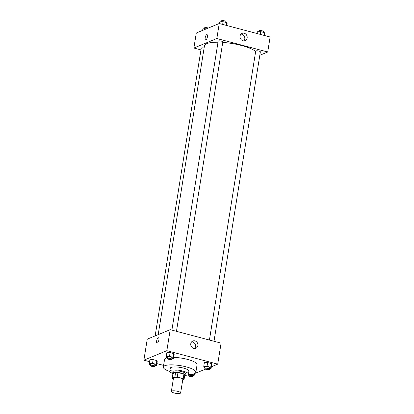 <?xml version="1.0" encoding="UTF-8"?>
<svg xmlns="http://www.w3.org/2000/svg" width="414" height="414" viewBox="0 0 414 414"><rect width="100%" height="100%" fill="white"/><g stroke="black" fill="none" stroke-linecap="round" stroke-linejoin="round"><path stroke-width="0.62" d="M180.23 393.3A4.709 1.17 9.1 0 1 174.925 393.171A4.709 1.17 9.1 0 1 171.344 391.432A4.709 1.17 9.1 0 1 176.178 391.023A4.709 1.17 9.1 0 1 180.639 392.922A4.709 1.17 9.1 0 1 180.23 393.3M171.344 391.432L173.507 377.925A4.709 1.17 9.1 0 1 178.341 377.516A4.709 1.17 9.1 0 1 182.802 379.415L180.639 392.922M172.219 378.008L172.938 373.506L175.624 372.398A6.075 1.511 9.1 0 1 177.973 372.522L183.925 374.101L183.2 378.598L177.254 377.025A6.075 1.511 9.1 0 0 174.905 376.9L172.219 378.008A6.075 1.511 9.1 0 0 173.109 378.743L173.368 378.81M182.724 379.897L184.09 379.333A6.075 1.511 9.1 0 0 183.2 378.598M183.925 374.101A6.075 1.511 9.1 0 1 184.81 374.83L184.09 379.333M184.691 375.591A6.277 1.558 -170.9 0 0 185.074 375.162A6.277 1.558 -170.9 0 0 179.122 372.626A6.277 1.558 -170.9 0 0 172.679 373.174A6.277 1.558 -170.9 0 0 172.907 373.702M172.679 373.174L172.917 371.674A6.277 1.558 9.1 0 1 179.365 371.125A6.277 1.558 9.1 0 1 185.312 373.661L185.074 375.162M177.973 372.522L177.254 377.025M175.624 372.398L174.905 376.9M184.96 375.389A9.413 2.339 -170.9 0 0 188.411 374.158A9.413 2.339 -170.9 0 0 179.485 370.359A9.413 2.339 -170.9 0 0 169.823 371.177A9.413 2.339 -170.9 0 0 172.716 373.423M188.411 374.158L188.893 371.156A9.413 2.339 -170.9 0 0 179.966 367.358A9.413 2.339 -170.9 0 0 170.299 368.175L169.823 371.177M188.261 374.473A16.477 4.093 -170.9 0 0 195.863 372.274A16.477 4.093 -170.9 0 0 180.245 365.624A16.477 4.093 -170.9 0 0 163.328 367.063A16.477 4.093 -170.9 0 0 169.864 371.529M163.328 367.063L164.529 359.559A16.477 4.093 9.1 0 1 167.458 357.784L166.63 357.546L166.226 356.464L169.497 356.356L173.171 357.329L173.569 358.41L172.12 358.457M173.74 357.37A16.477 4.093 9.1 0 1 197.069 364.77L195.863 372.274M211.363 366.783L217.717 364.149L166.842 350.674L143.881 360.175L149.573 361.686M156.916 363.632L163.597 365.396M194.476 373.578L205.722 369.117M155.178 365.469L156.632 365.422L157.232 361.67L156.834 360.589L153.159 359.616L149.889 359.725L149.288 363.476L149.687 364.558L150.525 364.775M173.569 358.41L174.175 354.658L173.771 353.577L170.102 352.604L166.826 352.712L166.226 356.464M209.655 368.403L211.109 368.351L211.709 364.599L211.311 363.523L207.637 362.55L204.366 362.654L203.766 366.406L204.164 367.487L205.002 367.71M158.878 339.956A2.748 0.999 104.8 0 1 157.061 343.071A2.748 0.999 104.8 0 1 156.802 340.163A2.748 0.999 104.8 0 1 158.469 337.762A2.748 0.999 104.8 0 1 158.878 339.956M217.717 364.149L221.086 343.139L170.206 329.663L166.842 350.674M170.206 329.663L147.244 339.164L143.881 360.175M158.469 337.762A2.748 0.999 -75.2 0 0 156.802 340.163A2.748 0.999 -75.2 0 0 157.061 343.071M193.721 348.417A3.933 3.535 -112.5 0 1 190.761 344.872A3.933 3.535 -112.5 0 1 192.815 341.017A3.933 3.535 -112.5 0 1 197.587 343.304A3.933 3.535 -112.5 0 1 195.827 348.288A3.933 3.535 -112.5 0 1 193.721 348.417M194.539 348.531A3.933 3.535 67.5 0 0 195.217 344.282A3.933 3.535 67.5 0 0 191.734 341.757M158.195 334.631L204.459 45.799A26.672 6.629 9.1 0 1 218.002 42.228M222.742 42.419A26.672 6.629 9.1 0 1 255.65 51.507M214.002 341.265L260.359 51.853A2.355 0.585 -170.9 0 0 258.569 50.984A2.355 0.585 -170.9 0 0 255.914 50.922A2.355 0.585 -170.9 0 0 255.712 51.108L209.432 340.054M155.152 335.894L201.235 48.179A2.355 0.585 9.1 0 1 204.097 48.055M171.893 330.108L218.173 41.167A2.355 0.585 9.1 0 1 220.59 40.96A2.355 0.585 9.1 0 1 222.825 41.907L176.467 331.319M200.956 49.903L193.876 48.029L196.283 33.022L219.244 23.515L216.838 38.523L193.876 48.029M259.811 55.274L267.718 52.004L216.838 38.523M267.718 52.004L270.119 36.996L219.244 23.515M247.142 37.948A3.933 3.535 -112.5 0 1 245.104 40.644A3.933 3.535 -112.5 0 1 240.332 38.362A3.933 3.535 -112.5 0 1 242.097 33.374A3.933 3.535 -112.5 0 1 245.787 34.119A3.933 3.535 -112.5 0 1 247.142 37.948M205.898 39.899A2.748 0.999 104.8 0 1 205.618 39.93A2.748 0.999 104.8 0 1 205.354 37.017A2.748 0.999 104.8 0 1 207.021 34.621A2.748 0.999 104.8 0 1 207.367 37.167A2.748 0.999 104.8 0 1 205.898 39.899M243.815 40.888A3.933 3.535 67.5 0 0 244.772 38.932A3.933 3.535 67.5 0 0 241.01 34.114M207.026 34.621A2.748 0.999 -75.2 0 0 205.354 37.017A2.748 0.999 -75.2 0 0 205.618 39.93M264.427 35.485L264.712 33.694L264.313 32.613L260.639 31.64L257.368 31.749L257.084 33.539M264.313 32.613L263.873 35.34M260.639 31.64L260.204 34.367M258.822 31.702L258.957 30.848A2.355 0.585 9.1 0 1 261.374 30.646A2.355 0.585 9.1 0 1 263.604 31.593L263.475 32.395M226.888 25.544L227.177 23.753L226.774 22.672L223.105 21.699L219.834 21.807L219.544 23.598M226.774 22.672L226.339 25.399M223.105 21.699L222.665 24.426M221.283 21.756L221.418 20.907A2.355 0.585 9.1 0 1 223.834 20.7A2.355 0.585 9.1 0 1 226.07 21.652L225.94 22.449M206.488 28.799L202.891 28.82L202.637 30.388M204.345 28.768L204.48 27.919A2.355 0.585 9.1 0 1 205.851 27.609A2.355 0.585 9.1 0 1 208.278 28.054M211.109 368.351L210.71 367.275L207.036 366.302L203.766 366.406M204.873 368.507L205.111 367.006A2.355 0.585 9.1 0 1 207.528 366.804A2.355 0.585 9.1 0 1 209.763 367.751L209.52 369.252A2.355 0.585 9.1 0 1 209.318 369.443A2.355 0.585 9.1 0 1 206.664 369.376A2.355 0.585 9.1 0 1 204.873 368.507A2.355 0.585 9.1 0 1 207.29 368.305A2.355 0.585 9.1 0 1 209.52 369.252M211.709 364.599L211.311 363.523L210.71 367.275M211.311 363.523L207.637 362.55L207.036 366.302M207.637 362.55L204.366 362.654M167.334 358.565L167.577 357.065A2.355 0.585 9.1 0 1 169.994 356.858A2.355 0.585 9.1 0 1 172.224 357.81L171.986 359.311A2.355 0.585 9.1 0 1 171.779 359.497A2.355 0.585 9.1 0 1 169.124 359.435A2.355 0.585 9.1 0 1 167.334 358.565A2.355 0.585 9.1 0 1 169.75 358.358A2.355 0.585 9.1 0 1 171.986 359.311M174.175 354.658L173.771 353.577L173.171 357.329M173.771 353.577L170.102 352.604L169.497 356.356M170.102 352.604L166.826 352.712M192.717 375.415L194.166 375.363L193.768 374.287L192.893 374.054M192.086 374.199A2.355 0.585 9.1 0 1 192.821 374.763L192.582 376.264A2.355 0.585 9.1 0 1 192.375 376.455A2.355 0.585 9.1 0 1 189.721 376.388A2.355 0.585 9.1 0 1 187.93 375.519A2.355 0.585 9.1 0 1 190.347 375.317A2.355 0.585 9.1 0 1 192.582 376.264M194.451 373.588L194.166 375.363M193.845 373.811L193.768 374.287M156.632 365.422L156.228 364.341L152.559 363.368L149.288 363.476M150.396 365.578L150.634 364.077A2.355 0.585 9.1 0 1 153.051 363.87A2.355 0.585 9.1 0 1 155.281 364.822L155.043 366.323A2.355 0.585 9.1 0 1 154.841 366.509A2.355 0.585 9.1 0 1 152.186 366.447A2.355 0.585 9.1 0 1 150.396 365.578A2.355 0.585 9.1 0 1 152.813 365.371A2.355 0.585 9.1 0 1 155.043 366.323M157.232 361.67L156.834 360.589L156.228 364.341M156.834 360.589L153.159 359.616L152.559 363.368M153.159 359.616L149.889 359.725M188.07 374.654L187.93 375.519"/></g></svg>
